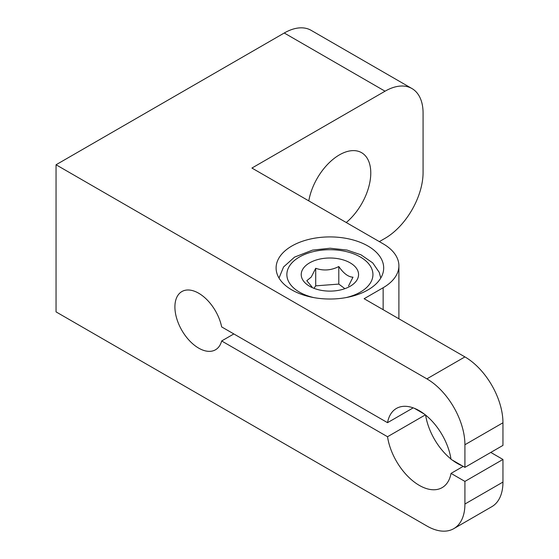 <?xml version="1.0" encoding="UTF-8"?>
<svg xmlns="http://www.w3.org/2000/svg" width="559" height="559" viewBox="0 0 559 559"><rect width="100%" height="100%" fill="white"/><g stroke="black" fill="none" stroke-linecap="round" stroke-linejoin="round"><path stroke-width="0.84" d="M367.927 246.009A53.79 31.052 0 0 0 309.309 239.28A53.79 31.052 0 0 0 276.104 267.971A53.79 31.052 0 0 0 291.861 289.932A53.79 31.052 0 0 0 350.479 296.661A53.79 31.052 0 0 0 383.684 267.971A53.79 31.052 0 0 0 367.927 246.009M308.785 200.884A44.378 25.623 -60 0 1 339.404 154.885A44.378 25.623 -60 0 1 361.589 152.684A44.378 25.623 -60 0 1 369.534 183.82A44.378 25.623 -60 0 1 346.259 222.517M464.92 444.74A53.79 31.052 -120 0 0 426.88 378.862L464.92 356.908A53.79 31.052 60 0 1 502.953 422.779L464.92 444.74L464.92 467.359L451.029 459.337A45.719 26.399 -120 0 0 419.278 410.704A45.719 26.399 -120 0 0 396.415 408.44A45.719 26.399 -120 0 0 387.527 422.674L221.657 326.91A33.617 19.411 -120 0 0 198.676 293.223A33.617 19.411 -120 0 0 181.871 291.56A33.617 19.411 -120 0 0 176.714 318.497A33.617 19.411 -120 0 0 198.676 348.124A33.617 19.411 -120 0 0 215.488 349.787A33.617 19.411 -120 0 0 221.657 340.969L387.527 436.733A45.719 26.399 -120 0 0 409.782 478.238A45.719 26.399 -120 0 0 442.134 487.63A45.719 26.399 -120 0 0 451.029 473.396L464.92 481.411L464.92 504.029L502.953 482.075A53.79 31.052 60 0 1 491.808 506.692L453.775 528.653A53.79 31.052 -120 0 0 464.92 504.029M233.83 333.94L221.657 340.969M379.344 241.621L385.046 238.33A53.79 31.052 120 0 0 423.079 172.452L423.079 113.163A53.79 31.052 120 0 0 411.941 88.539A53.79 31.052 120 0 0 385.046 91.201L284.252 33.009L56.047 164.765L56.047 311.887L426.88 525.991A53.79 31.052 -120 0 0 453.775 528.653M284.252 33.009A53.79 31.052 -60 0 1 311.146 30.347L411.941 88.539M464.92 356.908L364.126 298.716L383.146 287.731A53.79 31.052 0 0 0 398.895 265.777A53.79 31.052 0 0 0 383.146 243.815L251.927 168.056L385.046 91.201M502.953 422.779L502.953 445.397L464.92 467.359M56.047 164.765L426.88 378.862M490.781 452.427L502.953 459.456L502.953 482.075M424.225 414.002L414.331 408.287M462.258 465.822A45.719 26.399 60 0 1 452.364 460.113M450.98 459.03A45.719 26.399 60 0 1 425.609 415.078M387.527 422.674L413.192 407.86M425.364 414.883L387.527 436.733M451.029 473.396L463.201 466.367M502.953 459.456L464.92 481.411M348.536 285.949L352.988 277.187C348.299 276.984 343.568 273.428 338.803 266.524C331.166 270.423 323.472 271.01 315.709 268.285L311.258 277.047L306.807 280.709L312.041 287.005M356.39 280.884A28.67 16.553 0 0 0 340.857 259.264A28.67 16.553 0 0 0 303.404 268.229A28.67 16.553 0 0 0 309.623 286.264A28.67 16.553 0 0 0 350.172 286.264A28.67 16.553 0 0 0 356.39 280.884M344.889 288.668L338.803 284.091L315.709 285.852L313.948 288.311M338.803 284.091L338.803 266.524M315.709 285.852L315.709 268.285M383.146 309.693L383.146 287.731M345.923 297.612A43.029 24.841 0 0 0 369.66 284.056A43.029 24.841 0 0 0 346.349 251.599A43.029 24.841 0 0 0 290.135 265.057A43.029 24.841 0 0 0 313.872 297.612M398.895 265.777L398.895 318.791M279.011 278.04L283.574 266.95L294.579 257.098L312.558 250.111L330.083 248.231L347.006 250.062L360.974 254.806L372.727 262.884L379.247 272.387L380.777 278.04"/></g></svg>
